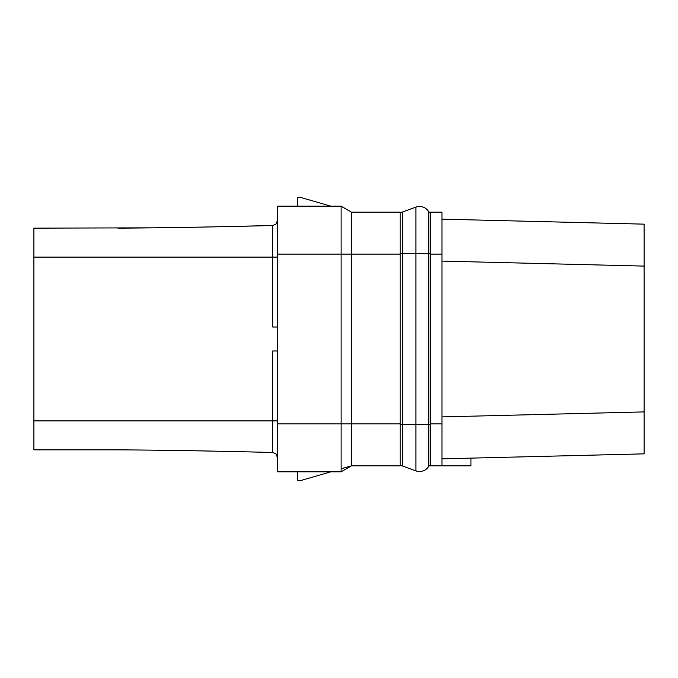 <?xml version="1.0" encoding="UTF-8"?>
<svg xmlns="http://www.w3.org/2000/svg" width="678" height="678" viewBox="0 0 678 678"><rect width="100%" height="100%" fill="white"/><g stroke="black" fill="none" stroke-linecap="round" stroke-linejoin="round"><path stroke-width="1.02" d="M470.93 458.125L644.1 453.853L441.963 458.845L470.93 458.125L470.93 465.837L441.963 465.837L441.963 212.163L430.183 212.163L430.183 423.886L441.963 423.886M430.183 423.886L430.183 465.837L441.963 465.837M644.1 224.147L441.963 219.155L644.1 224.147L644.1 453.853M441.963 261.098L644.1 266.098M441.963 416.902L644.1 411.902M117.896 449.853C160.389 450.073 211.994 450.938 272.717 452.472L275.98 453.853L277.582 457.972L275.98 453.853L272.717 452.472C212.036 450.946 160.423 450.073 117.896 449.853L33.9 449.853L33.9 228.147L156.618 227.816M33.9 420.894L272.717 420.894L272.717 350.984L277.582 350.984M341.102 468.845L351.484 465.837L351.484 212.163L341.102 206.171L277.582 206.171L277.582 471.829L341.102 471.829L277.582 471.829L297.557 471.829L297.557 480.312L301.549 480.312L330.822 471.829L340.271 471.829M400.223 423.886L341.102 423.886L341.102 471.829L351.484 465.837L400.223 465.837L400.223 212.163L351.484 212.163L341.11 206.18M277.582 423.886L341.102 423.886L341.102 254.114L277.582 254.114M340.271 206.171L330.822 206.171L301.549 197.688L297.557 197.688L297.557 206.171L277.582 206.171L341.102 206.171L341.102 254.114L400.223 254.114M210.451 226.918L272.717 225.528L275.98 224.147L277.582 220.028L275.98 224.147L272.717 225.528C212.036 227.054 160.423 227.927 117.896 228.147M351.484 465.837L341.11 471.82M277.582 327.016L272.717 327.016L272.717 257.106L33.9 257.106M400.223 424.386L415.894 424.386L415.894 470.888L402.249 465.922A5.992 5.992 0 0 0 400.223 465.566A5.992 5.992 0 0 1 402.249 465.922L415.894 470.888A10.645 10.645 0 0 0 428.496 466.625A2 2 0 0 1 430.183 465.71M400.223 212.434A5.992 5.992 0 0 0 402.249 212.078L415.894 207.112A10.645 10.645 0 0 1 428.496 211.375A2 2 0 0 0 430.183 212.29M400.223 253.614L402.249 253.614L402.249 212.078L415.894 207.112A10.645 10.645 0 0 1 428.496 211.375L428.496 253.614L430.183 253.614M272.717 452.472L272.717 420.894L277.582 420.894M272.717 225.528L272.717 257.106L277.582 257.106M402.249 465.922L402.249 253.614L415.894 253.614L415.894 207.112M415.894 470.888A10.645 10.645 0 0 0 428.496 466.625L428.496 424.386L415.894 424.386L415.894 253.614L428.496 253.614L428.496 424.386L430.183 424.386M430.183 254.114L441.963 254.114"/></g></svg>

